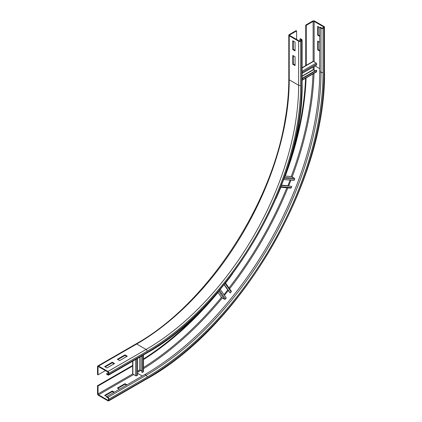 <?xml version="1.0" encoding="UTF-8"?>
<svg xmlns="http://www.w3.org/2000/svg" width="422" height="422" viewBox="0 0 422 422"><rect width="100%" height="100%" fill="white"/><g stroke="black" fill="none" stroke-linecap="round" stroke-linejoin="round"><path stroke-width="0.63" d="M119.648 360.61L117.358 359.291L124.986 354.886L127.275 356.205L119.648 360.61M126.764 356.5L124.986 355.472L117.865 359.581M124.986 354.886L124.986 355.472M106.935 367.947L104.645 366.628L112.273 362.224L114.562 363.548L106.935 367.947M114.051 363.838L112.273 362.809L105.152 366.924M112.273 362.224L112.273 362.809M293.29 55.741L293.29 63.959L295.068 64.988M292.778 64.255L292.778 55.446L295.068 56.77L295.068 65.574L292.778 64.255L293.29 63.959M106.682 374.261L107.953 374.994A1.44 0.828 -120 0 0 108.67 375.068A1.44 0.828 -120 0 0 108.966 374.409L108.966 373.233A1.44 0.828 -120 0 0 107.953 371.471L98.542 366.043A1.44 0.828 -120 0 0 97.825 365.969A1.44 0.828 -120 0 0 97.529 366.628L97.529 374.557L98.036 374.847L98.036 366.924A0.717 0.417 60 0 1 98.184 366.591A0.717 0.417 60 0 1 98.542 366.628L107.953 372.062A0.717 0.417 60 0 1 108.459 372.937L108.459 374.114A0.717 0.417 60 0 1 108.312 374.441A0.717 0.417 60 0 1 107.953 374.409L106.682 373.676L106.682 374.261M108.412 372.673L106.682 373.676M105.41 370.59L98.036 374.847M293.29 41.061L293.29 49.284L295.068 50.308M292.778 49.574L292.778 40.77L295.068 42.089L295.068 50.898L292.778 49.574L293.29 49.284M296.592 30.933L296.086 30.642L289.223 34.604A1.44 0.828 0 0 0 288.801 35.19A1.44 0.828 0 0 0 289.223 35.78L298.628 41.208A1.44 0.828 0 0 0 300.664 41.208L301.677 40.623A1.44 0.828 0 0 0 302.099 40.037A1.44 0.828 0 0 0 301.677 39.446L300.406 38.713L299.9 39.009L301.171 39.742A0.717 0.417 180 0 1 301.382 40.037A0.717 0.417 180 0 1 301.171 40.327L300.153 40.918A0.717 0.417 180 0 1 299.135 40.918L289.729 35.485A0.717 0.417 180 0 1 289.518 35.19A0.717 0.417 180 0 1 289.729 34.899L296.592 30.933L296.592 39.446M299.9 41.008L299.9 39.009M126.51 385.122L124.986 384.242L117.865 388.351M119.389 389.232L117.358 388.061L124.986 383.656L127.017 384.827M124.986 383.656L124.986 384.242M113.798 392.46L112.273 391.579L105.152 395.694M144.815 374.557L146.086 375.29A1.44 0.828 60 0 1 147.104 377.052A248.806 143.649 -60 0 0 323.036 72.326A1.44 0.828 180 0 1 321 72.326L319.728 71.592A247.366 142.815 -60 0 1 144.815 374.557L106.682 396.574L104.645 395.398L112.273 390.994L114.309 392.17M112.273 390.994L112.273 391.579M319.728 51.046L317.697 49.87L318.204 49.574L319.728 50.455M317.697 49.87L317.697 41.061L319.728 42.237M318.204 41.356L318.204 49.574M107.953 400.826A1.44 0.828 -120 0 0 108.67 400.9A1.44 0.828 -120 0 0 108.966 400.241L108.966 399.07A1.44 0.828 -120 0 0 107.953 397.308L106.682 396.574L106.682 397.16L107.953 397.893A0.717 0.417 60 0 1 108.459 398.774L108.459 399.95A0.717 0.417 60 0 1 108.312 400.278A0.717 0.417 60 0 1 107.953 400.241L98.542 394.813A0.717 0.417 60 0 1 98.036 393.932L98.036 386.003L97.529 385.708L97.529 393.636A1.44 0.828 -120 0 0 98.542 395.398L107.953 400.826M132.656 365.431L97.529 385.708M132.867 365.895L98.036 386.003M319.728 36.366L317.697 35.19L318.204 34.899L319.728 35.78M317.697 35.19L317.697 26.386L321 28.29A1.44 0.828 0 0 0 323.036 28.29L324.054 27.704A1.44 0.828 0 0 0 324.471 27.119A1.44 0.828 0 0 0 324.054 26.533L314.643 21.1A1.44 0.828 0 0 0 312.612 21.1L305.744 25.062L305.744 65.626M318.204 26.676L318.204 34.899M305.565 78.255A240.535 138.875 -60 0 1 289.07 163.541M209.117 302.025A240.535 138.875 -60 0 1 143.501 358.958M306.098 77.949A240.535 138.875 -60 0 1 285.267 176.027M280.873 187.257A240.535 138.875 -60 0 1 276.215 198.187M232.696 273.572A240.535 138.875 -60 0 1 225.554 283.072M218.021 292.493A240.535 138.875 -60 0 1 143.501 359.57M306.256 65.574L306.256 25.357L313.119 21.395A0.717 0.417 180 0 1 314.137 21.395L323.542 26.823A0.717 0.417 180 0 1 323.753 27.119A0.717 0.417 180 0 1 323.542 27.414L322.524 28A0.717 0.417 180 0 1 321.511 28L320.24 27.266L319.728 27.557L319.728 71.592M306.256 25.357L305.744 25.062M302.099 67.731L313.013 61.433A0.717 0.417 60 0 1 313.372 61.464L316.173 63.078A0.717 0.417 60 0 1 316.679 64.007L316.6 65.088L302.099 73.46M313.245 67.024L313.245 69.614L315.102 70.833M302.099 78.745L316.6 70.374L316.679 71.545A0.717 0.417 60 0 1 316.532 71.925L302.099 80.254M316.6 70.374L316.22 70.189L302.099 78.339M291.18 176.596A0.717 0.57 95.1 0 1 291.565 176.633L294.366 178.248A0.717 0.57 95.1 0 1 294.598 179.25L294.028 180.463L283.653 179.535M290.062 180.104L287.873 185.87M281.432 185.437L291.739 186.36L291.333 187.663A0.717 0.57 95.1 0 1 290.742 188.138L280.725 187.241M291.739 186.36L281.485 185.295M231.103 291.043A0.717 0.57 144.9 0 1 231.135 291.929L230.206 292.931L229.853 292.683L224.161 284.581M224.256 284.465L230.206 292.931M227.848 289.83L223.955 294.609M220.258 289.344L226.245 297.863L225.48 298.961A0.717 0.57 144.9 0 1 224.499 299.261L221.703 297.647A0.717 0.57 144.9 0 1 221.476 297.325M132.656 361.216L132.656 373.823A0.717 0.417 0 0 0 132.867 374.114L135.662 375.728A0.717 0.417 0 0 0 136.717 375.707L137.614 375.095L137.614 358.352M141.845 370.933L139.856 369.93L137.614 371.223M141.845 355.915L141.845 372.215L142.193 372.452L143.248 371.935A0.717 0.417 0 0 0 143.501 371.618L143.501 354.955M142.193 372.452L142.193 355.714M108.459 374.114L107.953 374.409M98.542 366.628L98.036 366.924M97.825 365.969L135.958 343.951A1.44 0.828 60 0 1 136.681 344.025L98.542 366.043M135.958 343.951C204.965 305.533 270.254 208.067 284.787 121.673C287.461 106.924 288.796 92.777 288.801 79.225A1.44 0.828 0 0 0 289.223 79.816A215.726 124.548 -60 0 1 136.681 344.025L146.086 349.453L107.953 371.471M289.223 35.78L289.223 79.816L298.628 85.244A215.726 124.548 -60 0 1 146.086 349.453A1.44 0.828 60 0 1 147.104 351.215L108.966 373.233M301.677 40.623L301.677 84.658A218.601 126.21 -60 0 1 147.104 352.391L108.966 374.409M147.104 352.391A1.44 0.828 60 0 1 146.803 353.05L108.67 375.068M298.628 41.208L298.628 85.244A1.44 0.828 0 0 0 300.664 85.244A217.166 125.381 -60 0 1 147.104 351.215M301.677 84.658A1.44 0.828 0 0 0 302.099 84.068L302.099 40.037M301.171 40.327L301.171 39.742M300.664 41.208L300.664 85.244M289.729 35.485L289.729 34.899M146.803 378.882C241.838 326.797 326.881 179.498 324.471 71.154A1.44 0.828 180 0 1 324.054 71.74A250.241 144.477 -60 0 1 147.104 378.223A1.44 0.828 60 0 1 146.803 378.882L108.67 400.9M147.104 378.223L108.966 400.241M132.682 373.929L98.036 393.932M133.626 374.557L98.542 394.813M137.614 373.333L142.272 376.023M108.459 399.95L107.953 400.241M321 28.29L321 72.326A247.366 142.815 -60 0 1 146.086 375.29L107.953 397.308M147.104 377.052L108.966 399.07M312.966 73.982A250.241 144.477 -60 0 1 291.212 176.56M286.823 187.79A250.241 144.477 -60 0 1 228.988 287.957M221.455 297.373A250.241 144.477 -60 0 1 143.501 367.504M314.132 66.512A250.963 144.894 -60 0 1 314.089 70.247M314.005 73.381A250.963 144.894 -60 0 1 292.135 176.96M290.911 180.183A250.963 144.894 -60 0 1 288.653 185.938M287.867 187.88A250.963 144.894 -60 0 1 229.594 288.817M228.302 290.473A250.963 144.894 -60 0 1 224.446 295.305M222.267 297.974A250.963 144.894 -60 0 1 143.501 368.707M140.827 370.342A250.963 144.894 -60 0 1 137.614 372.251M315.07 65.969L319.728 68.659M323.036 72.326L323.036 28.29M324.054 71.74L324.054 27.704M323.542 26.823L323.542 27.414M313.119 21.395L313.119 61.396M314.137 21.395L314.137 61.907M316.679 64.007L302.099 72.426M316.173 63.078L302.099 71.202M313.372 61.464L302.099 67.974M302.099 76.05L313.245 69.614M302.099 76.34L313.372 69.83M316.679 71.545L302.099 79.964M294.598 179.25L284.101 178.311M294.366 178.248L284.439 177.361M291.565 176.633L284.913 176.037M281.537 185.168L287.883 185.733M291.333 187.663L280.925 186.73M231.135 291.929L225.126 283.384M224.077 284.692L227.738 289.903M221.703 297.647L217.857 292.182M224.499 299.261L218.77 291.111M225.48 298.961L219.419 290.341M136.717 358.874L136.717 375.707M135.662 359.481L135.662 375.728M132.867 361.095L132.867 374.114M139.856 369.93L139.856 357.059M140.109 369.93L140.109 356.912M143.248 355.102L143.248 371.935M146.803 353.05C229.885 307.511 304.204 178.791 302.099 84.068M288.801 79.225L288.801 35.19M324.471 27.119L324.471 71.154M284.929 175.995L291.375 176.57M225.469 282.951L231.251 291.18M217.831 292.214L221.55 297.51"/></g></svg>
